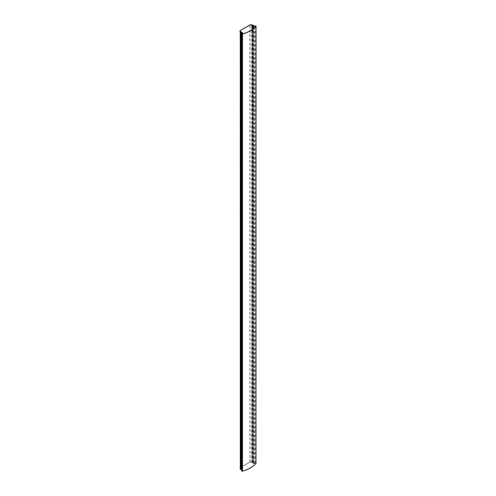 <?xml version="1.0" encoding="UTF-8"?>
<svg xmlns="http://www.w3.org/2000/svg" width="496" height="496" viewBox="0 0 496 496"><rect width="100%" height="100%" fill="white"/><g stroke="black" fill="none" stroke-linecap="round" stroke-linejoin="round"><path stroke-width="0.37" stroke-dasharray="2.48 1.86" d="M241.8 471.138L242.699 470.01L242.042 469.464L241.459 469.855M241.812 33.53L241.602 469.724L241.986 469.433L242.699 470.072L241.8 470.747M255.986 463.047L253.921 463.481L252.935 463.053L252.979 25.997L253.921 26.375L255.862 25.848M240.052 469.191L240.182 467.747L249.965 462.092L252.371 461.999L251.739 462.47L253.561 462.687L252.929 463.159L253.89 463.549L255.161 463.028L255.936 463.345A29.084 16.79 180 0 1 250.319 467.926M252.972 463.01L253.648 462.818L253.648 26.251M241.242 469.879L241.192 32.24M241.155 468.968L241.205 469.817M253.623 462.836L251.776 462.408L252.371 461.925L249.928 462.03L240.138 467.678L240.014 469.135M252.935 25.966L252.948 463.171M240.182 467.747L240.138 30.578L249.928 24.924L252.489 24.843M249.965 462.092L249.928 24.924M250.108 462.055L250.108 24.881M252.371 461.999L252.371 24.812M252.563 25.519L252.445 462.154L252.458 25.525M252.445 462.154L251.794 462.328L251.807 25.302M251.739 462.47L251.776 25.302L253.679 25.532M251.794 462.328L251.776 25.302M252.135 462.7L252.173 25.532M252.259 462.731L252.259 25.55M253.561 462.687L253.561 25.501M253.89 463.549L253.921 26.369M254.299 463.524L254.262 26.356M255.161 463.028L255.124 25.86M240.628 468.757L240.256 469.179M240.114 467.827L240.064 30.671M241.23 468.999L241.223 31.918L241.279 469.067M241.769 469.483L241.998 33.418M242.042 469.464L242.662 470.01L242.656 33.04L242.662 470.245M241.757 470.679L241.757 33.579L242.625 33.077M253.754 26.288L253.754 462.718L252.935 463.053L252.935 25.947M242.699 32.972L242.699 470.01"/><path stroke-width="0.74" d="M241.757 470.679L241.757 471.119L242.37 471.175L242.37 34.075L241.602 33.796L242.625 33.077M241.242 469.879L241.602 469.724L241.155 469.78L241.509 469.83L241.509 32.724L240.796 31.645L239.959 31.986L240.114 30.634L240.052 32.004L240.833 31.577L241.279 31.88L241.242 32.693L242.042 32.277L242.699 32.823L241.8 33.554L242.346 34.001A29.084 16.79 0 0 0 255.936 26.158L255.161 25.842L253.89 26.356L252.929 25.972L253.561 25.494L251.739 25.284L252.371 24.812L249.965 24.905L240.114 30.634M240.572 31.601L240.796 468.745L239.959 469.092L240.318 469.142L240.269 31.98M241.998 33.418L241.812 32.345L241.602 33.796L241.602 470.896L242.364 471.2L241.8 471.138M241.205 32.631L241.279 31.88M253.679 25.532L252.935 25.966M253.921 26.369L252.972 25.823M240.014 31.942L240.064 30.671M250.319 467.926A29.084 16.79 180 0 1 242.37 471.188L242.37 471.175A29.14 16.821 0 0 0 255.986 463.314L255.986 26.214A29.14 16.821 180 0 1 242.37 34.075L242.346 34.001M252.489 24.843L251.739 25.284M252.458 25.525L252.433 24.955M253.648 26.251L253.623 25.643M255.862 25.848L255.936 26.158M242.364 471.2L242.346 471.194C248.44 469.47 252.979 466.848 255.979 463.338L255.986 463.047M240.833 31.577L240.796 468.745L241.155 468.968M241.192 32.24L241.23 31.806M241.769 32.29L241.459 32.668M242.699 32.823L242.042 32.277M250.108 24.856L252.371 24.8L252.563 25.519M240.182 30.554L249.941 24.899M251.776 25.302L252.135 25.513M252.173 25.532L253.561 25.488L253.754 26.288M254.262 26.356L253.89 26.356M255.124 25.86L254.299 26.338M255.979 463.338L256.041 26.077L255.161 25.842M240.622 468.763L240.281 469.173"/></g></svg>
